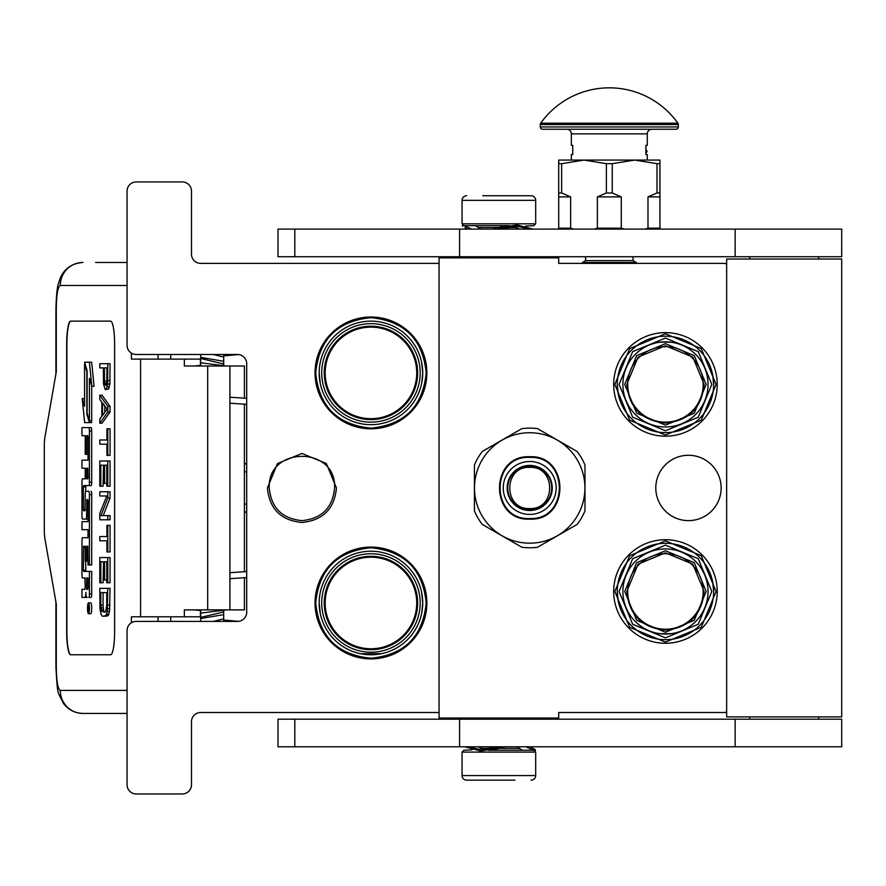 <?xml version="1.0" encoding="UTF-8"?>
<svg xmlns="http://www.w3.org/2000/svg" width="886" height="886" viewBox="0 0 886 886"><rect width="100%" height="100%" fill="white"/><g stroke="black" fill="none" stroke-linecap="round" stroke-linejoin="round"><path stroke-width="1.33" d="M665.452 423.065C688.931 420.772 701.823 407.892 704.115 384.413L692.786 357.08L665.452 345.761L638.119 357.08L626.801 384.413C629.093 407.892 641.973 420.772 665.452 423.065M665.452 422.146A37.733 37.733 0 0 0 703.185 384.413A37.733 37.733 180 0 0 665.452 346.681A37.733 37.733 180 0 0 627.72 384.413A37.733 37.733 0 0 0 665.452 422.146M665.452 630.145C688.931 627.853 701.823 614.962 704.115 591.483L692.786 564.149L665.452 552.831L638.119 564.149L626.801 591.483C629.093 614.962 641.973 627.853 665.452 630.145M665.452 629.226A37.733 37.733 0 0 0 703.185 591.483A37.733 37.733 180 0 0 665.452 553.75A37.733 37.733 180 0 0 627.72 591.483A37.733 37.733 0 0 0 665.452 629.226M336.447 487.953C334.399 508.918 322.892 520.425 301.927 522.474C280.951 520.425 269.444 508.918 267.406 487.953L277.517 463.544L301.927 453.433L326.336 463.544L336.447 487.953M334.598 487.953C332.66 507.789 321.762 518.687 301.927 520.625C282.08 518.687 271.194 507.789 269.255 487.953C267.229 445.802 336.614 445.802 334.598 487.953M315.039 602.989A55.907 55.907 0 0 1 370.946 547.083A55.907 55.907 0 0 1 426.864 602.989A55.907 55.907 0 0 1 370.946 658.907A55.907 55.907 0 0 1 315.039 602.989M315.039 372.906A55.907 55.907 0 0 1 370.946 317A55.907 55.907 0 0 1 426.864 372.906A55.907 55.907 0 0 1 370.946 428.813A55.907 55.907 0 0 1 315.039 372.906M200.69 263.386L439.057 263.386L439.057 712.51L200.69 712.51A9.203 9.203 0 0 0 191.487 721.713L191.487 784.763A9.203 9.203 0 0 1 182.283 793.967L136.267 793.967A9.203 9.203 0 0 1 127.063 784.763L127.063 630.599A9.203 9.203 0 0 1 136.267 621.396L237.503 621.396A9.203 9.203 0 0 0 246.707 612.193L246.707 363.703A9.203 9.203 0 0 0 237.503 354.5L136.267 354.5A9.203 9.203 0 0 1 127.063 345.296L127.063 191.143A9.203 9.203 0 0 1 136.267 181.94L182.283 181.94A9.203 9.203 0 0 1 191.487 191.143L191.487 254.182A9.203 9.203 0 0 0 200.69 263.386M421.603 592.324L422.722 602.989A51.765 51.765 0 0 0 370.946 551.225A51.765 51.765 0 0 0 319.181 602.989A51.765 51.765 0 0 0 370.946 654.765A51.765 51.765 0 0 0 422.722 602.989L421.725 613.09M421.603 362.23L422.722 372.906A51.765 51.765 0 0 0 370.946 321.142A51.765 51.765 0 0 0 319.181 372.906A51.765 51.765 0 0 0 370.946 424.682A51.765 51.765 0 0 0 422.722 372.906L421.725 383.007M366.45 321.33L362.651 321.806M375.442 321.33L379.241 321.806M439.057 263.386L439.057 257.87L558.701 257.87L558.701 263.386L722.976 263.386A18.407 18.407 0 0 1 726.653 263.762M380.149 653.934L371.068 654.765L380.703 653.835M362.053 653.99L370.946 654.765L361.865 653.957M359.439 653.469L360.369 653.669M726.653 712.145A18.407 18.407 0 0 1 722.976 712.51L558.701 712.51L558.701 718.037L439.057 718.037L439.057 712.51M613.688 591.483A51.765 51.765 0 0 1 665.452 539.718A51.765 51.765 0 0 1 717.228 591.483A51.765 51.765 0 0 1 665.452 643.258A51.765 51.765 0 0 1 613.688 591.483M613.688 384.413A51.765 51.765 0 0 1 665.452 332.638A51.765 51.765 0 0 1 717.228 384.413A51.765 51.765 0 0 1 665.452 436.178A51.765 51.765 0 0 1 613.688 384.413M655.795 487.953A32.671 32.671 0 0 0 688.466 520.625A32.671 32.671 0 0 0 721.138 487.953A32.671 32.671 0 0 0 688.466 455.282A32.671 32.671 0 0 0 655.795 487.953M420.185 602.989A49.239 49.239 0 0 0 370.946 553.75A49.239 49.239 0 0 0 321.707 602.989A49.239 49.239 0 0 0 370.946 652.229A49.239 49.239 0 0 0 420.185 602.989M420.185 372.906A49.239 49.239 0 0 0 370.946 323.667A49.239 49.239 0 0 0 321.707 372.906A49.239 49.239 0 0 0 370.946 422.146A49.239 49.239 0 0 0 420.185 372.906M416.73 602.989A45.784 45.784 0 0 0 370.946 557.205A45.784 45.784 0 0 0 325.162 602.989A45.784 45.784 0 0 0 370.946 648.773A45.784 45.784 0 0 0 416.73 602.989M416.73 372.906A45.784 45.784 0 0 0 370.946 327.122A45.784 45.784 0 0 0 325.162 372.906A45.784 45.784 0 0 0 370.946 418.69A45.784 45.784 0 0 0 416.73 372.906M653.724 343.491C652.982 341.697 677.923 341.697 677.192 343.491C677.923 341.697 652.993 341.697 653.724 343.491M677.192 632.405C677.923 634.199 652.993 634.199 653.724 632.405C652.982 634.199 677.923 634.199 677.192 632.405M713.662 591.483A48.198 48.198 0 0 0 665.452 543.284A48.198 48.198 0 0 0 617.254 591.483A48.198 48.198 0 0 0 665.452 639.692A48.198 48.198 0 0 0 713.662 591.483L712.61 581.504M713.662 384.413A48.198 48.198 0 0 0 665.452 336.204A48.198 48.198 0 0 0 617.254 384.413A48.198 48.198 0 0 0 665.452 432.612A48.198 48.198 0 0 0 713.662 384.413L712.61 374.435M417.66 602.989A46.703 46.703 0 0 0 370.946 556.286A46.703 46.703 0 0 0 324.243 602.989A46.703 46.703 0 0 0 370.946 649.704A46.703 46.703 0 0 0 417.66 602.989M417.66 372.906A46.703 46.703 0 0 0 370.946 326.203A46.703 46.703 0 0 0 324.243 372.906A46.703 46.703 0 0 0 370.946 419.61A46.703 46.703 0 0 0 417.66 372.906M708.025 384.413A42.561 42.561 0 0 0 665.452 341.841A42.561 42.561 0 0 0 622.891 384.413A42.561 42.561 0 0 0 665.452 426.974A42.561 42.561 0 0 0 708.025 384.413M708.025 591.483A42.561 42.561 0 0 1 665.452 634.055A42.561 42.561 0 0 1 622.891 591.483A42.561 42.561 0 0 1 665.452 548.921A42.561 42.561 0 0 1 708.025 591.483M711.812 384.413L698.246 417.184L665.452 430.773L632.67 417.184L619.092 384.413L632.67 351.631L665.452 338.053L698.246 351.631L711.812 384.413M711.812 591.483L698.246 624.265L665.452 637.854L632.67 624.265L619.092 591.483L632.67 558.712L665.452 545.123L698.246 558.712L711.812 591.483M618.063 375.631L618.184 375.011M620.687 366.549L620.92 365.962M646.426 340.124L647.013 339.881M655.441 337.267L656.05 337.134M664.832 336.215L665.452 336.204M674.246 337.012L674.855 337.134M683.316 339.637L683.903 339.881M709.741 365.386L709.985 365.962M712.853 393.196L712.732 393.816M710.229 402.277L709.985 402.853M684.479 428.702L683.903 428.946M675.475 431.56L674.855 431.692M666.084 432.612L665.452 432.612M656.67 431.803L656.05 431.692M647.588 429.178L647.013 428.946M621.164 403.44L620.92 402.853M618.295 394.392L617.254 384.413M716.076 384.413L701.247 420.208L665.452 435.026L629.658 420.208L614.84 384.413L629.658 348.619L665.452 333.789L701.247 348.619L716.076 384.413M315.726 602.989C319.004 569.454 337.411 551.048 370.946 547.769C404.492 551.048 422.899 569.454 426.166 602.989C422.899 636.536 404.492 654.942 370.946 658.209C337.411 654.942 319.004 636.536 315.726 602.989M320.056 593.498L320.178 592.889M322.892 583.752L323.124 583.176M350.568 555.4L351.133 555.168M360.237 552.343L360.846 552.222M370.326 551.225L370.946 551.225M380.437 552.1L381.046 552.222M390.183 554.935L390.759 555.168M418.535 582.611L418.779 583.176M419.012 622.227L418.779 622.803M391.335 650.579L390.759 650.822M381.656 653.647L360.846 653.768M351.709 651.055L351.133 650.822M323.357 623.379L323.124 622.803M320.289 613.666L319.181 602.989M426.166 372.906C422.899 406.441 404.492 424.848 370.946 428.126C337.411 424.848 319.004 406.441 315.726 372.906C319.004 339.371 337.411 320.965 370.946 317.686C404.492 320.965 422.899 339.371 426.166 372.906M320.056 363.415L320.178 362.806M322.892 353.669L323.124 353.093M350.568 325.317L351.133 325.084M360.237 322.26L360.846 322.139M370.326 321.142L370.946 321.142M380.437 322.017L381.046 322.139M390.183 324.841L390.759 325.084M418.535 352.528L418.779 353.093M419.012 392.144L418.779 392.719M391.335 420.496L390.759 420.739M381.656 423.552L381.046 423.685M371.566 424.671L370.946 424.682M361.455 423.796L360.846 423.685M351.709 420.972L351.133 420.739M323.357 393.295L323.124 392.719M320.289 383.583L319.181 372.906M618.063 582.7L618.184 582.08M620.687 573.619L620.92 573.043M646.426 547.194L647.013 546.95M655.441 544.336L656.05 544.214M664.832 543.284L665.452 543.284M674.246 544.093L674.855 544.214M683.316 546.717L683.903 546.95M709.741 572.467L709.985 573.043M712.853 600.276L712.732 600.896M710.229 609.346L709.985 609.933M684.479 635.771L683.903 636.026M675.475 638.64L674.855 638.762M666.084 639.681L665.452 639.692M656.67 638.884L656.05 638.762M647.588 636.259L647.013 636.026M621.164 610.509L620.92 609.933M618.295 601.472L617.254 591.483M716.076 591.483L701.247 627.277L665.452 642.106L629.658 627.277L614.84 591.483L629.658 555.699L665.452 540.87L701.247 555.699L716.076 591.483M636.237 263.386L636.237 262.489L582.39 262.489L582.39 263.386M636.237 262.489L633.014 260.628L585.613 260.628L582.39 262.489M533.771 750.243L488.275 750.243M525.863 746.798L535.233 750.929L534.579 750.974L535.687 752.081L462.06 752.081L463.899 750.243L472.116 749.811M521.832 718.037L521.832 719.188M475.915 718.037L475.915 719.188M521.433 749.634L522.087 750.176A1.838 1.838 -42.1 0 1 520.935 749.235M535.687 752.081L535.687 775.56L462.06 775.56L462.06 752.081M514.976 780.156L466.667 780.156A4.607 4.607 42.8 0 1 462.06 775.56M531.091 780.156A4.607 4.607 -42.8 0 0 535.687 775.56M466.667 780.156L482.77 780.156M463.976 225.653L509.472 225.653M471.884 229.109L462.525 224.966L463.168 224.922L462.06 223.815L535.687 223.815L533.848 225.653L525.631 226.085M475.915 257.87L475.915 256.719M521.832 257.87L521.832 256.719M476.314 226.262L475.66 225.72A1.838 1.838 137.9 0 1 476.812 226.661M462.06 223.815L462.06 200.347L535.687 200.347L535.687 223.815M482.77 195.74L531.091 195.74A4.607 4.607 -137.2 0 1 535.687 200.347M466.667 195.74A4.607 4.607 137.2 0 0 462.06 200.347M531.091 195.74L514.976 195.74M244.403 577.727L244.403 609.889L184.343 609.889L184.343 616.8L131.394 616.8L131.394 622.792M244.403 398.168L244.403 366.007L184.343 366.007L184.343 359.107L131.394 359.107L131.394 353.115M127.063 262.466L95.633 262.466M170.743 359.107L170.743 354.5M170.743 621.396L170.743 616.8M127.063 285.48L60.281 285.48C57.856 286.842 56.527 294.506 56.283 308.483L56.283 371.755L44.998 436.743A13.811 2.392 -90 0 0 44.3 446.5L44.3 529.396A13.811 2.392 -90 0 0 44.998 539.164L56.283 604.141L56.283 667.413C56.527 681.389 57.856 689.064 60.281 690.427A23.014 22.659 90 0 0 82.941 713.429L95.633 713.429M55.94 602.126L55.94 667.413C57.668 697.182 57.435 690.737 63.371 703.285C68.122 709.73 74.645 713.108 82.941 713.429L127.063 713.429M200.435 366.007L200.435 359.107L184.343 359.107M200.435 609.889L200.435 616.8L184.343 616.8M110.628 654.765L70.67 654.765A23.014 3.998 90 0 1 66.671 631.751L66.904 631.751A23.014 3.998 -90 0 0 70.891 654.765L110.628 654.765A23.014 3.998 90 0 0 114.615 631.751L114.615 344.145A23.014 3.998 90 0 0 110.628 321.142L70.67 321.142A23.014 3.998 90 0 0 66.671 344.145L66.671 631.751M110.628 321.142L70.891 321.142A23.014 3.998 -90 0 0 66.904 344.145L66.904 631.751M102.056 367.9L103.363 367.9L103.529 384.003L105.235 389.596L106.42 388.899L107.616 384.003L107.782 363.703L99.797 363.703L99.797 367.9L103.363 367.9M105.91 389.596L108.69 388.899L109.875 384.003L110.052 363.703L107.782 363.703M99.797 423.187L102.056 423.187L110.052 411.99L110.052 406.397L102.056 395.2L99.797 395.2L99.797 399.398L101.835 402.2L101.835 416.187L99.797 418.989L99.797 423.187L107.782 411.99L107.782 406.397L99.797 395.2M102.056 444.185L106.929 444.185L106.929 455.382L107.782 455.382L107.782 428.791L106.929 428.791L106.929 439.988L102.056 439.988M107.782 455.382L110.052 455.382L110.052 428.791L107.782 428.791M107.782 486.181L110.052 486.181L110.052 460.986L99.797 460.986L99.797 486.181L100.816 486.181L100.816 465.183L103.529 465.183L103.529 483.379L104.559 483.379L104.559 465.183L106.763 465.183L106.763 486.181L107.782 486.181L107.782 460.986M100.816 486.181L103.075 486.181L103.529 465.183M103.252 515.574L110.052 498.076L110.052 491.774L99.797 491.774L99.797 495.972L106.763 495.972L99.797 513.47L99.797 519.772L107.782 519.772L107.782 515.574L100.982 515.574L107.782 498.076L107.782 491.774M107.782 519.772L110.052 519.772L110.052 515.574L107.782 515.574M102.056 495.972L106.763 495.972M102.056 540.759L106.929 540.759L106.929 551.956L107.782 551.956L107.782 525.365L106.929 525.365L106.929 536.562L102.056 536.562M107.782 551.956L110.052 551.956L110.052 525.365L107.782 525.365M107.782 582.755L110.052 582.755L110.052 557.56L99.797 557.56L99.797 582.755L100.816 582.755L100.816 561.757L103.529 561.757L103.529 579.953L104.559 579.953L104.559 561.757L106.763 561.757L106.763 582.755L107.782 582.755L107.782 557.56M100.816 582.755L103.075 582.755L103.529 561.757M105.069 616.346L108.181 615.648L109.543 611.451L110.052 588.348L99.797 588.348L99.963 608.649L100.982 614.242L102.51 616.346L105.91 615.648L107.272 611.451L107.782 588.348M88.478 613.71L90.737 613.71A5.438 0.941 -90 0 0 91.69 608.272A5.438 0.941 -90 0 0 90.737 602.834L88.478 602.834A5.438 0.941 -90 0 0 87.526 608.272A5.438 0.941 -90 0 0 88.478 613.71A5.438 0.941 -90 0 0 89.42 608.272A5.438 0.941 -90 0 0 88.478 602.834M89.021 597.397L91.103 597.397A3.378 0.587 -90 0 0 91.69 594.03L91.69 571.426L83.605 571.426L83.384 570.141L83.605 546.263L85.222 546.263L85.222 561.071L86.618 561.071L86.618 546.263L87.792 546.263L88.013 564.958L89.42 564.958L89.42 494.676A3.378 0.587 -90 0 0 88.833 491.298L85.809 491.298A3.378 0.587 -90 0 0 85.222 494.665L85.001 510.757L83.605 510.757L83.384 509.472L83.384 486.868L83.605 485.594L88.833 485.594A3.378 0.587 -90 0 0 89.42 482.217L89.42 430.995A3.378 0.587 -90 0 0 88.833 427.617L81.977 427.617L81.977 435.668L85.222 435.668L85.222 454.352L86.618 454.352L86.618 435.668L87.792 435.668L88.013 436.942L88.013 460.188L84.236 460.188M84.823 577.949L85.222 585.989A3.378 0.587 90 0 1 84.635 589.356L81.977 589.356L81.977 597.397L85.001 597.397A5.039 0.875 -90 0 0 85.876 592.357A5.039 0.875 -90 0 0 86.75 597.397M84.236 529.673L88.013 529.673L88.013 537.713L84.823 537.713M88.013 519.063L86.031 519.063A3.378 0.587 -90 0 0 86.618 515.685L86.839 499.604L87.792 499.604L88.013 500.878L88.013 521.621L84.236 521.621M84.823 478.828L82.564 478.828A3.378 0.587 -90 0 0 81.977 482.205L81.977 515.685A3.378 0.587 -90 0 0 82.564 519.063L86.031 519.063M84.236 468.229L85.222 468.229L85.222 478.828M84.236 435.668L85.222 435.668M85.643 491.42L85.864 485.594L91.103 485.594A3.378 0.587 -90 0 0 91.69 482.217L91.69 430.995A3.378 0.587 -90 0 0 91.103 427.617L84.236 427.617M88.068 491.298L88.833 491.298M89.42 564.958L91.69 564.958L91.69 494.676A3.378 0.587 -90 0 0 91.103 491.298M85.864 571.426L85.643 561.071M89.42 420.828L89.42 378.322L91.812 386.274L94.071 386.274L91.657 362.186L84.569 362.186L87.127 370.691L87.127 413.197L89.42 420.828L91.69 420.828L91.69 385.864M84.569 398.789L82.221 398.523L84.635 422.578L89.42 422.578L86.861 414.072L86.861 371.566L84.569 363.936L84.569 406.32L82.221 398.523M89.42 422.578L91.69 422.578L91.158 420.828M110.052 380.504L107.782 380.504M109.875 384.003L107.616 384.003M109.366 386.794L107.106 386.794M108.69 388.899L106.42 388.899M110.052 411.99L107.782 411.99M110.052 406.397L107.782 406.397M106.929 439.988L99.797 439.988L99.797 444.185L106.929 444.185M106.763 465.183L104.559 465.183M106.763 483.379L104.559 483.379M110.052 498.076L107.782 498.076M106.929 536.562L99.797 536.562L99.797 540.759L106.929 540.759M106.763 561.757L104.559 561.757M106.763 579.953L104.559 579.953M110.052 605.149L107.782 605.149M109.875 608.649L107.616 608.649M109.543 611.451L107.272 611.451M108.856 614.242L106.597 614.242M108.181 615.648L105.91 615.648M88.833 597.397A3.378 0.587 -90 0 0 89.42 594.03L89.42 571.426M87.271 597.397L85.001 597.397M88.013 537.713L82.564 537.713A3.378 0.587 -90 0 0 81.977 541.08L81.977 574.571A3.378 0.587 -90 0 0 82.564 577.949L85.222 577.949M88.013 521.621L81.977 521.621L81.977 529.673L88.013 529.673M88.013 460.188L81.977 460.188L81.977 468.229L85.222 468.229M88.013 454.352L86.618 454.352M91.103 427.617L88.833 427.617M91.103 485.594L88.833 485.594M88.013 561.071L86.618 561.071M85.222 546.263L83.605 546.263M91.812 386.274L89.397 362.186M104.382 367.9L106.929 367.9L106.929 381.201L105.91 385.399L104.559 383.295L104.382 367.9M102.51 415.49L102.51 402.897L107.106 409.199L102.51 415.49M106.763 605.149L105.744 611.451L105.069 612.148L101.835 611.451L100.816 605.149L100.816 592.557L106.763 592.557L106.763 605.149M89.143 610.177L87.814 610.775L88.401 608.649L87.814 606.035L89.143 606.035L89.143 610.177M86.618 589.356L86.618 577.949L88.013 577.949L88.013 588.082L87.792 589.356L86.618 589.356M86.618 478.828L86.618 468.229L87.792 468.229L88.013 477.554L87.792 478.828L86.618 478.828M106.796 382.951L106.929 367.9M106.42 384.701L104.891 384.701M106.763 383.295L104.559 383.295M106.652 381.201L104.382 381.201M104.781 412.389L104.781 406.01M105.069 612.148L101.835 611.451M104.105 611.451L103.584 610.044L101.325 610.044M103.584 610.044L103.252 607.951L100.982 607.951M103.252 607.951L103.075 605.149L100.816 605.149M103.075 605.149L103.075 592.557L106.763 592.557M89.143 609.878L88.511 609.878M89.143 607.131L88.401 607.131M89.143 606.035L87.814 606.035M88.013 577.949L86.618 577.949M88.655 607.131L88.655 609.258L88.921 607.131M226.295 366.007L200.69 362.795M223.693 361.289L200.69 357.357M223.693 355.884L238.456 354.555M224.612 354.5L225.897 355.674M194.089 366.007L200.69 365.397M223.693 363.991L200.69 358.487M223.693 357.08L213.437 354.5M226.307 609.889L200.69 613.101M223.693 614.618L200.69 618.539M223.693 620.023L238.456 621.352M224.612 621.396L225.897 620.233M194.112 609.889L200.69 610.509M223.693 611.916L200.69 617.409M223.693 618.816L213.415 621.396M505.884 225.653L492.572 229.109M480.854 229.109L475.583 225.653M533.062 229.109L517.125 224.966L498.253 227.912M462.525 224.966L462.525 226.34L462.525 224.966M468.052 229.109L465.039 227.636M519.672 229.109L513.315 226.539M530.238 229.109L517.125 226.34L499.206 229.109M462.558 226.295L462.57 224.922M491.874 750.243L505.175 746.798M516.892 746.798L522.164 750.243M464.685 746.798L480.622 750.94L499.494 747.994M535.233 750.929L535.233 749.556L532.707 748.26M478.075 746.798L484.432 749.357M467.509 746.798L480.622 749.556L498.541 746.798M529.706 746.798L535.233 749.567M529.706 510.27A22.316 22.316 0 0 1 507.39 487.953A22.316 22.316 0 0 1 529.706 465.626A22.316 22.316 0 0 1 552.022 487.953A22.316 22.316 0 0 1 529.706 510.27M529.706 467.354C556.275 466.091 556.275 509.804 529.706 508.542C503.137 509.804 503.137 466.102 529.706 467.354M529.706 465.981A21.973 21.973 0 0 0 507.733 487.953A21.973 21.973 0 0 0 529.706 509.926A21.973 21.973 0 0 0 551.679 487.953A21.973 21.973 0 0 0 529.706 465.981M529.706 510.502A22.549 22.549 0 0 1 507.157 487.953A22.549 22.549 0 0 1 529.706 465.405A22.549 22.549 0 0 1 552.255 487.953A22.549 22.549 0 0 1 529.706 510.502M508.819 436.178L521.854 428.647A59.827 59.827 0 0 1 537.558 428.647L577.14 451.495A59.827 59.827 0 0 1 584.993 465.095L584.993 510.801A59.827 59.827 0 0 1 577.14 524.401L537.558 547.249A59.827 59.827 0 0 1 521.854 547.249L504.522 537.248M474.42 480.157L474.42 465.095A59.827 59.827 0 0 1 482.272 451.495L499.604 441.483M482.272 451.495L521.854 428.647M495.307 531.932L482.272 524.401A59.827 59.827 0 0 1 474.42 510.801L474.42 490.789M474.42 510.801L474.42 465.095M521.854 547.249L482.272 524.401M529.706 543.173A55.22 55.22 0 0 0 584.926 487.953A55.22 55.22 0 0 0 529.706 432.733A55.22 55.22 0 0 0 474.486 487.953A55.22 55.22 0 0 0 529.706 543.173M584.993 465.095L584.993 485.118M584.993 495.75L584.993 510.801M577.14 524.401L559.808 534.413M550.594 539.729L537.558 547.249M537.558 428.647L554.891 438.659M564.105 443.975L577.14 451.495M529.706 519.163C489.449 521.123 489.449 454.773 529.706 456.733C569.964 454.773 569.964 521.123 529.706 519.163M529.706 514.412A26.458 26.458 0 0 0 556.164 487.953A26.458 26.458 0 0 0 529.706 461.495A26.458 26.458 0 0 0 503.248 487.953A26.458 26.458 0 0 0 529.706 514.412M529.706 518.509C490.279 520.403 490.279 455.504 529.706 457.386C569.133 455.504 569.133 520.403 529.706 518.509M573.696 229.109L570.639 228.189L570.639 196.891L561.635 192.982L561.635 163.666L584.007 160.078L634.62 160.078L612.248 163.666L612.248 192.982L621.263 196.891L621.263 228.189L624.32 229.109M644.93 229.109L647.987 228.189L647.987 196.891L657.002 192.982L657.002 163.666L659.937 163.666L659.937 160.078L634.62 160.078L657.002 163.666M594.318 229.109L597.374 228.189L597.374 196.891L606.378 192.982L606.378 163.666L584.007 160.078L568.59 160.078L571.348 160.078L571.348 154.563L572.733 154.563L572.733 145.359L571.348 145.359L571.348 133.852A4.607 4.607 130.3 0 0 566.752 129.245M621.263 228.189L597.374 228.189M558.701 229.109L558.701 163.666L561.635 163.666M570.639 228.189L558.701 228.189M584.007 160.078L558.701 160.078L558.701 163.666M659.937 229.109L659.937 163.666M659.937 228.189L647.987 228.189M659.937 196.891L647.987 196.891M659.937 192.982L657.002 192.982M612.248 163.666L606.378 163.666M612.248 192.982L606.378 192.982M621.263 196.891L597.374 196.891M561.635 192.982L558.701 192.982M570.639 196.891L558.701 196.891M818.686 719.188L818.686 716.885M749.667 719.188L749.667 716.885M726.653 716.885L841.7 716.885L841.7 259.011L726.653 259.011L726.653 716.885M818.686 259.011L818.686 256.719M749.667 259.011L749.667 256.719M735.136 256.719L841.7 256.719L841.7 229.109L459.579 229.109L459.579 256.719L735.136 256.719L735.136 229.109M294.805 256.719L294.805 229.109L277.994 229.109L277.994 256.719L459.579 256.719M294.805 229.109L459.579 229.109M735.136 746.798L841.7 746.798L841.7 719.188L459.579 719.188L459.579 746.798L735.136 746.798L735.136 719.188M294.805 746.798L294.805 719.188L277.994 719.188L277.994 746.798L459.579 746.798M294.805 719.188L459.579 719.188M540.715 123.198A84.214 84.214 0 0 1 677.912 123.198L540.715 123.198A2.304 2.304 111.6 0 0 540.294 124.538L540.294 126.953A2.304 2.304 41.4 0 0 542.586 129.245L595.348 129.245M642.018 129.245L676.04 129.245A2.304 2.304 -41.4 0 0 678.344 126.953L678.344 124.538A2.304 2.304 -111.7 0 0 677.912 123.198M676.04 129.245L542.586 129.245M611.329 129.245L631.02 129.245M571.348 133.852L647.278 133.852A4.607 4.607 -130.3 0 1 651.886 129.245M647.278 133.852L647.278 145.359L645.894 145.359L645.894 154.563L647.278 154.563L647.278 160.078M645.894 147.94L646.038 150.199M645.894 146.29L646.038 147.94M645.894 153.555L646.038 152.481M706.175 591.483L694.259 620.278L665.452 632.216L636.657 620.278L624.73 591.483L636.657 562.699L665.452 550.76L694.259 562.699L706.175 591.483M706.175 384.413L694.259 413.208L665.452 425.136L636.657 413.208L624.73 384.413L636.657 355.618L665.452 343.69L694.259 355.618L706.175 384.413M481.153 748.404L490.833 748.404M498.176 748.404L519.772 748.404M516.593 227.492L506.914 227.492M499.571 227.492L477.975 227.492M246.707 471.839L244.403 471.839M229.917 366.007L229.917 609.889M60.281 285.48A23.014 22.659 -90 0 1 82.941 262.466C71.445 263.375 63.714 269.023 59.761 279.422C58.255 284.904 56.66 285.192 55.94 308.483L56.283 308.483M158.051 359.107L158.051 354.5M158.051 621.396L158.051 616.8M60.281 690.427L127.063 690.427M140.586 359.107L140.586 616.8M207.689 366.007L207.689 609.889M244.403 504.056L246.707 504.056M91.69 594.03L89.42 594.03M88.013 500.878L86.618 500.878M88.013 515.685L86.618 515.685M91.69 430.995L89.42 430.995M91.69 482.217L89.42 482.217M85.643 486.868L83.384 486.868M85.222 509.472L83.384 509.472M91.69 494.676L89.42 494.676M85.222 547.537L83.384 547.537M85.643 570.141L83.384 570.141M678.344 124.538L540.294 124.538M678.344 126.953L540.294 126.953M585.613 260.628L585.613 256.719M633.014 260.628L633.014 256.719M246.707 464.485A9.203 9.203 0 0 0 244.403 463.223M244.403 571.736L244.403 404.16M55.94 373.77L55.94 308.483M244.403 512.673A9.203 9.203 0 0 0 246.707 511.41M200.69 621.396L200.69 609.889M200.69 366.007L200.69 354.5M223.693 621.396L223.693 609.889M223.693 366.007L223.693 354.5M229.917 397.216L246.707 398.323M229.917 403.208L246.707 404.315M246.707 577.572L229.917 578.68M246.707 571.581L229.917 572.688M645.894 152.492A1.152 1.152 0 0 0 647.046 151.34A1.152 1.152 0 0 0 645.894 150.188"/></g></svg>
